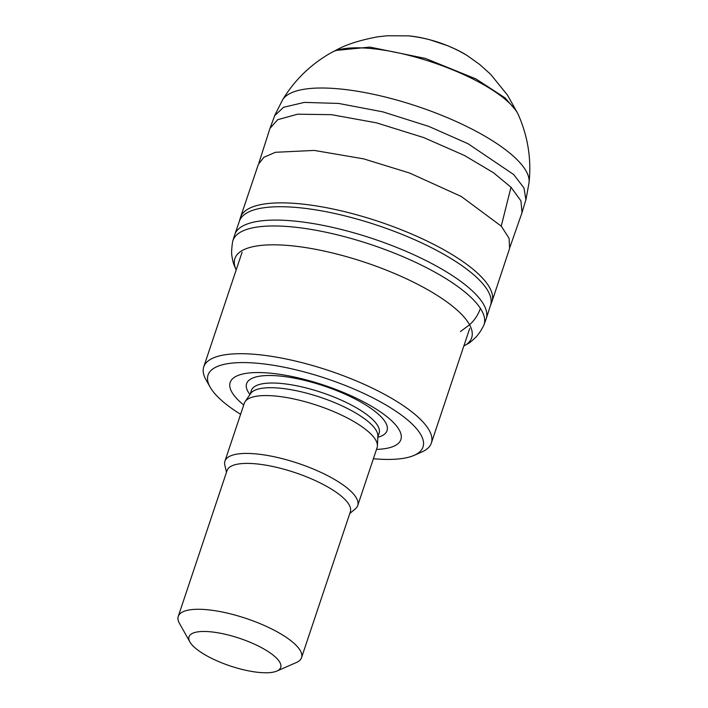 <?xml version="1.0" encoding="UTF-8"?>
<svg xmlns="http://www.w3.org/2000/svg" width="708" height="708" viewBox="0 0 708 708"><rect width="100%" height="100%" fill="white"/><g stroke="black" fill="none" stroke-linecap="round" stroke-linejoin="round"><path stroke-width="1.06" d="M261.075 672.6A48.339 14.585 18.5 0 1 189.903 641.952A48.339 14.585 18.5 0 1 239.481 638.289A48.339 14.585 18.5 0 1 276.872 671.051A48.339 14.585 18.5 0 1 261.075 672.6M189.903 641.952L179.451 623.376A65.003 19.612 18.5 0 1 178.248 616.429A65.003 19.612 18.5 0 1 246.119 618.447A65.003 19.612 18.5 0 1 301.537 657.679A65.003 19.612 18.5 0 1 296.404 662.502L276.872 671.051M178.248 616.429L227.056 470.546A65.003 19.612 18.5 0 1 294.926 472.572A65.003 19.612 18.5 0 1 350.354 511.795L301.537 657.679M226.489 472.254L224.834 465.165A70.004 21.125 18.5 0 1 224.94 461.129A70.004 21.125 18.5 0 1 298.033 463.306A70.004 21.125 18.5 0 1 357.717 505.556A70.004 21.125 18.5 0 1 355.372 508.84L349.779 513.512M224.94 461.129L244.304 403.259A70.004 21.125 18.5 0 1 245.11 401.64A70.004 21.125 18.5 0 1 317.388 405.436A70.004 21.125 18.5 0 1 377.408 445.907A70.004 21.125 18.5 0 1 377.081 447.686L357.717 505.556M245.11 401.64L250.614 393.551A67.34 20.32 18.5 0 1 320.149 397.206A67.34 20.32 18.5 0 1 377.877 436.128L377.408 445.907M243.72 404.976A90.005 27.161 18.5 0 1 263.642 372.691A90.005 27.161 18.5 0 1 380.028 411.631A90.005 27.161 18.5 0 1 376.497 449.403M240.605 414.295A113.342 34.205 18.5 0 1 210.134 387.152A113.342 34.205 18.5 0 1 326.379 378.568A113.342 34.205 18.5 0 1 414.056 455.386A113.342 34.205 18.5 0 1 377.028 459.023A113.342 34.205 18.5 0 1 373.381 458.722M210.134 387.152L205.948 379.727A120.006 36.214 18.5 0 1 203.736 366.894A120.006 36.214 18.5 0 1 329.034 370.638A120.006 36.214 18.5 0 1 431.358 443.058A120.006 36.214 18.5 0 1 421.871 451.969L414.056 455.386M463.802 346.079L463.82 346.07C470.192 342.008 467.245 345.318 476.475 336.619C481.113 330.742 480.077 331.813 483.157 326.618A132.396 39.949 -161.5 0 0 483.962 324.857A132.396 39.949 -161.5 0 0 480.405 308.387A132.396 39.949 -161.5 0 0 347.699 237.516A132.396 39.949 -161.5 0 0 232.835 240.924A132.396 39.949 -161.5 0 0 232.436 242.782M483.962 324.857L486.069 319.113A132.573 40.002 -161.5 0 0 486.228 318.653A132.573 40.002 -161.5 0 0 482.201 302.13A132.573 40.002 -161.5 0 0 349.779 231.693A132.573 40.002 -161.5 0 0 234.746 234.605A132.573 40.002 -161.5 0 0 234.605 235.065M234.782 234.516L239.401 221.179A132.423 39.958 18.5 0 1 353.08 217.984A132.423 39.958 18.5 0 1 485.83 287.634A132.423 39.958 18.5 0 1 490.564 305.219L486.228 318.653M525.947 199.718L529.062 182.531A130.272 39.312 -161.5 0 0 529.08 182.416C531.469 159.15 527.92 136.653 518.433 114.926A102.164 30.825 -161.5 0 0 517.796 113.607L516.327 110.837L505.052 97.872L475.988 78.951L425.499 58.445L369.895 47.1L335.813 50.445L332.972 51.764A102.164 30.825 -161.5 0 0 331.671 52.436C311.016 64.083 294.643 79.915 282.554 99.925A130.272 39.312 -161.5 0 0 282.492 100.032L274.633 115.625M490.317 305.9L491.821 302.015A132.608 40.011 -161.5 0 0 492.007 301.484A132.608 40.011 -161.5 0 0 378.913 221.577A132.608 40.011 -161.5 0 0 240.499 217.329A132.608 40.011 -161.5 0 0 240.331 217.869L239.189 221.878M517.796 113.607A102.164 30.825 -161.5 0 0 432.225 62.233A102.164 30.825 -161.5 0 0 332.972 51.764M250.11 394.285L251.402 390.427A67.34 20.32 18.5 0 1 321.715 392.524A67.34 20.32 18.5 0 1 379.125 433.163L377.833 437.022M249.959 394.515A74.057 22.346 18.5 0 1 323.91 385.949A74.057 22.346 18.5 0 1 377.815 437.296M460.448 331.539L469.572 324.777A124.847 37.674 -161.5 0 0 330.132 252.411A124.847 37.674 -161.5 0 0 236.171 269.89L236.189 269.916M463.82 346.07A124.847 37.674 -161.5 0 0 469.572 324.777C474.546 320.299 478.157 314.839 480.405 308.387M408.489 35.86C429.437 38.152 448.961 44.684 467.05 55.454A48.843 14.735 -161.5 0 0 408.489 35.86L387.303 35.754L377.771 36.807C359 40.303 344.628 45.038 334.654 51.011M492.007 301.484L509.601 248.473L509.096 238.348L501.308 226.179L461.342 196.514L409.56 173.009L363.629 158.857L314.255 150.423L275.359 152.3L263.836 157.318L258.349 164.406L240.499 217.329M501.237 226.171L510.999 187.222L520.946 200.877L522.008 212.674L525.902 199.638L523.955 187.912L513.654 174.522L468.05 143.733L428.827 126.413L382.869 111.864L338.636 103.439L304.351 102.395L283.519 107.306L274.695 115.661M529.08 182.416A130.272 39.312 -161.5 0 0 417.454 106.395A130.272 39.312 -161.5 0 0 282.554 99.925M510.999 187.222L493.467 172.734L464.475 155.494L423.862 137.626L376.452 122.838L331.512 114.669L297.564 114.2L277.713 119.687L269.987 128.343L258.871 163.07M431.358 443.058L469.696 328.468M203.736 366.894L242.074 252.305M429.774 39.736L447.73 45.746M232.445 242.729C231.622 249.066 231.41 253.234 231.799 255.234C233.251 265.473 235.383 267.42 236.18 269.898M234.631 234.976L232.861 240.835M467.05 55.454L479.856 64.614L490.741 74.42L507.609 95.288L516.902 111.988M522.008 212.674L509.981 247.092M274.722 115.599L269.987 128.343"/></g></svg>
